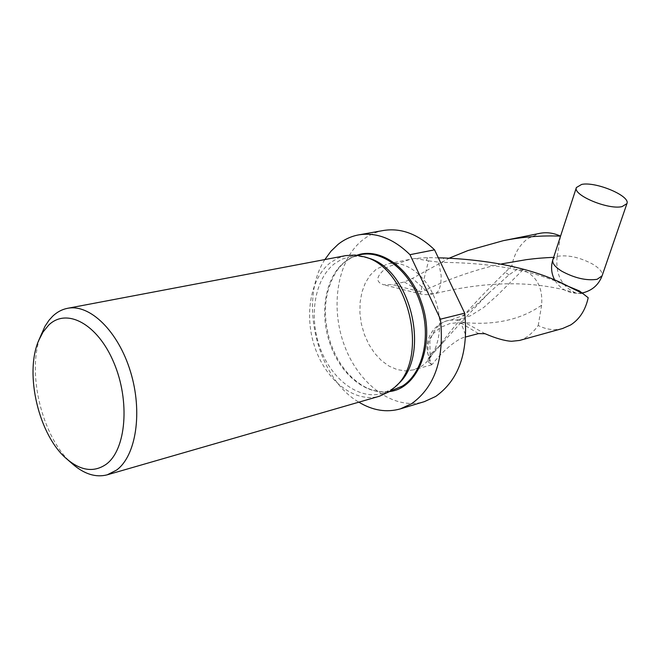 <?xml version="1.0" encoding="UTF-8"?>
<svg xmlns="http://www.w3.org/2000/svg" width="660" height="660" viewBox="0 0 660 660"><rect width="100%" height="100%" fill="white"/><g stroke="black" fill="none" stroke-linecap="round" stroke-linejoin="round"><path stroke-width="0.49" stroke-dasharray="3.3 2.47" d="M429.594 358.578L430.097 355.195L428.191 358.966L428.456 362.224L431.343 364.171L427.853 353.496L428.142 343.629L428.769 341.575L430.733 337.359L433.768 333.135L440.542 327.418L449.914 323.557L457.207 322.748L460.985 323.037L466.339 336.79M431.343 364.171L431.64 364.823L434.305 361.952C438.694 355.649 455.92 338.432 465.688 336.971M430.097 355.195L429.874 340.981C434.156 327.888 441.103 320.941 450.706 320.141L462.668 315.587C466.752 313.516 475.447 306.034 488.755 293.123L508.976 274.849L516.879 269.536L522.91 269.874C536.737 275.905 542.974 287.686 541.612 305.2C520.451 320.084 494.109 325.198 465.143 322.666L456.06 320.001L450.714 320.141C434.272 321.964 422.879 340.469 428.48 355.872L431.401 364.666M438.372 257.87L427.614 257.598L415.041 258.456L428.546 260.865L420.28 293.956L420.832 291.86L392.057 284.641L383.501 284.732C375.144 281.861 376.027 276.292 386.158 268.026L388.558 266.64L410.396 259.281L388.105 263.752L376.349 269.115L370.21 275.146L365.351 282.909L361.944 292.066L360.112 302.23L359.914 312.98L361.358 323.887L364.378 334.504L368.858 344.421L374.608 353.224L381.43 360.558L389.037 366.102L397.13 369.6L405.372 370.895L413.424 369.88L421.583 366.143C437.712 355.732 444.378 327.137 435.98 301.884C427.73 276.557 406.263 259.916 388.105 263.752M415.041 258.456L410.396 259.281M579.505 290.977L582.846 293.667L576.328 293.213C561.957 286.943 555.538 274.939 557.065 257.202L553.641 257.326M501.559 263.909C474.721 269.445 444.716 280.682 425.395 290.152L430.526 293.535L434.494 293.708C438.859 292.966 441.086 286.91 441.16 275.542L438.628 262.127L442.728 262.383L443.668 257.953M565.876 285.326L561.652 283.668C530.203 269.94 490.561 262.845 442.728 262.383M356.961 255.222C348.975 257.936 342.268 263.117 336.847 270.79C324.192 290.928 322.047 314.837 330.421 342.532C337.606 363.14 348.967 377.875 364.51 386.743C372.801 391.132 381.125 392.741 389.474 391.553M508.976 274.849L505.213 272.308L511.888 265.691C514.222 253.696 519.651 244.588 528.173 238.375L539.872 233.335M560.546 236.14L557.065 257.202M562.576 328.515C554.425 330.652 546.315 329.637 538.238 325.471C532.372 333.448 526.135 338.448 519.527 340.453M324.852 259.57C298.303 300.118 316.866 377.965 358.867 402.163M383.51 230.48C375.911 231.866 368.989 235.01 362.744 239.918C337.252 260.024 329.827 306.925 344.57 345.898C359.065 384.978 394.086 410.734 424.339 401.651M345.923 255.577L337.639 258.241L330.107 262.903C309.754 278.957 303.757 317.32 315.637 349.503C327.319 381.777 355.393 403.169 379.467 396.214M368.082 258.027L358.76 256.187L349.685 256.707L341.649 259.298L334.331 263.802C314.474 279.394 308.566 316.717 320.125 348.043C331.485 379.459 358.85 400.265 382.313 393.508L391.974 389.045L398.137 384.029M72.847 464.236C41.828 438.463 25.567 370.285 41.605 333.292M505.213 272.308C475.934 300.729 453.453 326.04 437.77 348.241L428.191 358.966M449.608 258.002L412.508 278.33L404.365 281.985L392.057 284.641M430.477 354.527L431.838 352.935L429.297 357.489M488.755 293.123C470.992 311.635 455.862 327.954 443.355 342.086L431.838 352.935M428.546 260.865L438.628 262.127M404.365 281.985L420.832 291.86L425.395 290.152L412.508 278.33M588.2 297.726L582.846 293.667M478.483 333.589L460.993 323.037M485.092 333.729L465.143 322.666L460.985 323.037M511.888 265.691L516.879 269.536M541.612 305.2L538.238 325.471M336.847 270.79C343.208 261.904 351.046 256.534 360.352 254.677L352.316 257.251L344.99 261.739C325.586 276.449 319.201 312.262 329.67 342.672C340.082 375.342 368.676 397.922 392.758 390.505C383.608 393.055 374.195 391.792 364.51 386.743M522.91 269.874L497.038 295.63L483.656 307.502L470.415 315.777L461.043 319.06L456.06 320.001M427.614 257.598L426.203 260.527M428.456 362.224L429.858 359.469M552.824 259.842L554.606 257.631L558.17 256.228C568.598 254.842 580.09 257.474 592.655 264.115C599.759 268.43 602.91 272.341 602.085 275.839M576.328 293.213L575.116 292.9C534.798 280.459 487.921 280.731 434.494 293.708L428.422 294.739L422.284 294.385L383.501 284.732M349.685 256.707L357.266 255.263M382.313 393.508L389.738 391.38M431.64 364.823L413.424 369.88M570.083 287.273L561.652 283.668M437.77 348.241L443.355 342.086M555.019 280.582C561.404 290.334 570.438 294.459 582.12 292.949"/><path stroke-width="0.99" d="M465.688 336.971L478.483 333.589L485.092 333.729C495.874 338.357 504.694 340.873 511.549 341.286L519.527 340.453L562.576 328.515L570.661 324.959C579.612 319.184 585.461 310.109 588.2 297.726L579.505 290.977L565.876 285.326M389.474 391.553C418.621 388.6 436.07 342.829 421.443 302.338C410.231 267.952 380.02 246.799 356.961 255.222M503.407 240.644L539.872 233.335C546.727 232.007 553.616 232.939 560.546 236.14C541.835 235.339 522.794 236.833 503.407 240.644L467.923 250.569L449.608 258.002M583.176 293.75L570.075 287.273C538.321 270.08 496.18 260.304 443.668 257.953L438.372 257.87M358.867 402.163C372.685 410.52 386.504 412.764 400.315 408.895L411.675 403.656C434.899 386.925 444.485 358.768 440.418 319.176L464.706 313.186L434.552 249.843L409.975 254.686L440.418 319.176M400.315 408.895L424.339 401.651L435.699 396.445C458.956 379.863 468.625 352.11 464.706 313.186M409.975 254.686C393.541 238.664 376.48 232.056 358.801 234.861C351.211 236.247 344.297 239.423 338.06 244.39L330.949 251.245L324.852 259.57M38.676 340.519L44.979 326.296L48.997 320.281L52.643 316.247C57.049 312.04 62.007 309.4 67.518 308.319C89.826 303.699 118.214 331.18 130.465 371.58C142.898 411.881 136.174 455.804 116.573 470.093L107.233 474.82C95.947 477.741 84.48 474.21 72.847 464.236L66.965 459.112C38.956 435.88 24.172 373.89 38.676 340.519L43.098 331.939L48.625 325.182C66.578 307.362 97.639 323.846 113.817 362.563C130.292 401.041 126.175 449.691 106.243 464.236C94.116 472.626 81.023 470.918 66.965 459.112M107.233 474.82L379.467 396.214L389.301 391.669L395.629 386.521C429.693 357.068 408.408 267.836 364.716 256.938L355.195 255.057L345.923 255.577L67.518 308.319M395.629 386.521L398.137 384.029C431.31 355.327 410.644 268.67 368.082 258.027L364.716 256.938M434.552 249.843C418.201 234.127 401.181 227.675 383.51 230.48L358.801 234.861M553.641 257.326C544.013 257.788 537.116 258.283 526.639 259.611L501.559 263.909M622.034 206.621C608.099 210.02 572.443 194.981 576.394 187.531L581.674 184.412C595.832 181.351 630.646 195.995 626.926 203.618L622.034 206.621M389.738 391.38L402.427 386.05C423.192 373.304 431.739 335.338 420.189 302.684C409.712 270.748 382.66 249.777 360.352 254.677L357.266 255.263M626.926 203.618L602.085 275.839L597.127 279.304C586.567 280.871 574.827 278.198 561.908 271.285C555.043 267.011 552.016 263.2 552.824 259.842C550.621 267.069 551.356 273.983 555.019 280.582M582.12 292.949L583.844 292.578C592.738 290.037 598.826 284.452 602.085 275.839M576.394 187.531L552.824 259.842"/></g></svg>
